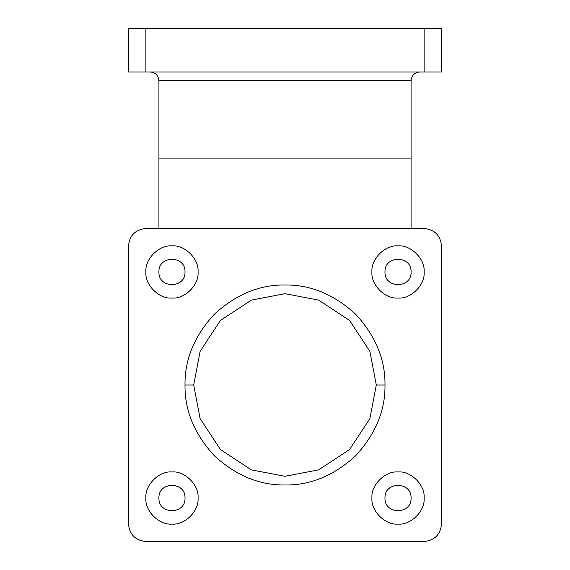 <?xml version="1.0" encoding="UTF-8"?>
<svg xmlns="http://www.w3.org/2000/svg" width="570" height="570" viewBox="0 0 570 570"><rect width="100%" height="100%" fill="white"/><g stroke="black" fill="none" stroke-linecap="round" stroke-linejoin="round"><path stroke-width="0.85" d="M158.923 158.923L158.923 80.669L158.923 158.923L411.077 158.923L411.077 228.485L411.077 158.923L158.923 158.923L158.923 228.485M128.492 28.5L128.492 71.977L128.492 28.5L145.884 28.5L145.884 71.977L128.492 71.977L145.884 71.977L145.884 28.5L424.116 28.5L424.116 71.977L145.884 71.977L424.116 71.977L424.116 28.5L441.508 28.5L441.508 71.977L424.116 71.977L441.508 71.977L441.508 28.5L128.492 28.5M376.3 384.992L369.887 418.601L349.56 449.545L318.609 469.88L285 476.285L251.391 469.88L220.44 449.545L200.113 418.601L193.7 384.992L200.113 351.384L220.44 320.433L251.391 300.105L285 293.692L318.609 300.105L349.56 320.433L369.887 351.384L376.3 384.992L384.992 384.992C385.334 410.514 375.573 434.076 355.701 455.694C334.091 475.565 310.522 485.327 285 484.984C259.478 485.327 235.909 475.565 214.299 455.694C194.427 434.076 184.666 410.514 185.008 384.992L193.7 384.992L200.113 418.601L220.44 449.545L251.391 469.88L285 476.285L318.609 469.88L349.56 449.545L369.887 418.601L376.3 384.992L369.887 351.384L349.56 320.433L318.609 300.105L285 293.692L251.391 300.105L220.44 320.433L200.113 351.384L193.7 384.992L185.008 384.992C184.666 359.471 194.427 335.901 214.299 314.284C235.909 294.419 259.478 284.658 285 285C310.522 284.658 334.091 294.419 355.701 314.284C375.573 335.901 385.334 359.471 384.992 384.992L376.3 384.992M441.508 245.869C440.403 235.389 434.604 229.589 424.116 228.485L145.884 228.485C135.396 229.589 129.597 235.389 128.492 245.869L128.492 524.108C129.597 534.596 135.396 540.396 145.884 541.5L424.116 541.5C434.604 540.396 440.403 534.596 441.508 524.108L441.508 245.869L441.508 524.108C440.403 534.596 434.604 540.396 424.116 541.5L145.884 541.5C135.396 540.396 129.597 534.596 128.492 524.108L128.492 245.869C129.597 235.389 135.396 229.589 145.884 228.485L424.116 228.485C434.604 229.589 440.403 235.389 441.508 245.869M384.992 384.992C385.334 359.471 375.573 335.901 355.701 314.284C334.091 294.419 310.522 284.658 285 285C259.478 284.658 235.909 294.419 214.299 314.284C194.427 335.901 184.666 359.471 185.008 384.992C184.666 410.514 194.427 434.076 214.299 455.694C235.909 475.565 259.478 485.327 285 484.984C310.522 485.327 334.091 475.565 355.701 455.694C375.573 434.076 385.334 410.514 384.992 384.992M198.054 271.954C199.215 259.051 184.872 244.708 171.969 245.869C159.059 244.708 144.716 259.051 145.884 271.954C144.716 284.865 159.059 299.207 171.969 298.046C184.872 299.207 199.215 284.865 198.054 271.954C199.215 284.865 184.872 299.207 171.969 298.046C159.059 299.207 144.716 284.865 145.884 271.954C144.716 259.051 159.059 244.708 171.969 245.869C184.872 244.708 199.215 259.051 198.054 271.954M371.946 271.954C370.785 284.865 385.128 299.207 398.031 298.046C410.942 299.207 425.284 284.865 424.116 271.954C425.284 259.051 410.942 244.708 398.031 245.869C385.128 244.708 370.785 259.051 371.946 271.954C370.785 259.051 385.128 244.708 398.031 245.869C410.942 244.708 425.284 259.051 424.116 271.954C425.284 284.865 410.942 299.207 398.031 298.046C385.128 299.207 370.785 284.865 371.946 271.954M371.946 498.023C370.785 510.934 385.128 525.276 398.031 524.108C410.942 525.276 425.284 510.934 424.116 498.023C425.284 485.12 410.942 470.777 398.031 471.939C385.128 470.777 370.785 485.12 371.946 498.023C370.785 485.12 385.128 470.777 398.031 471.939C410.942 470.777 425.284 485.12 424.116 498.023C425.284 510.934 410.942 525.276 398.031 524.108C385.128 525.276 370.785 510.934 371.946 498.023M198.054 498.023C199.215 485.12 184.872 470.777 171.969 471.939C159.059 470.777 144.716 485.12 145.884 498.023C144.716 510.934 159.059 525.276 171.969 524.108C184.872 525.276 199.215 510.934 198.054 498.023C199.215 510.934 184.872 525.276 171.969 524.108C159.059 525.276 144.716 510.934 145.884 498.023C144.716 485.12 159.059 470.777 171.969 471.939C184.872 470.777 199.215 485.12 198.054 498.023M185.008 271.954C185.727 255.139 158.211 255.139 158.923 271.954C158.211 288.776 185.727 288.776 185.008 271.954C185.727 288.776 158.211 288.776 158.923 271.954C158.211 255.139 185.727 255.139 185.008 271.954M185.008 498.023C185.727 481.208 158.211 481.208 158.923 498.023C158.211 514.845 185.727 514.845 185.008 498.023C185.727 514.845 158.211 514.845 158.923 498.023C158.211 481.208 185.727 481.208 185.008 498.023M384.992 271.954C384.273 288.776 411.789 288.776 411.077 271.954C411.789 255.139 384.273 255.139 384.992 271.954C384.273 255.139 411.789 255.139 411.077 271.954C411.789 288.776 384.273 288.776 384.992 271.954M384.992 498.023C384.273 514.845 411.789 514.845 411.077 498.023C411.789 481.208 384.273 481.208 384.992 498.023C384.273 481.208 411.789 481.208 411.077 498.023C411.789 514.845 384.273 514.845 384.992 498.023M158.923 80.669L411.077 80.669L411.077 158.923L411.077 80.669L158.923 80.669C158.367 75.425 155.475 72.525 150.231 71.977C155.475 72.525 158.367 75.425 158.923 80.669M419.769 71.977C414.525 72.525 411.633 75.425 411.077 80.669C411.633 75.425 414.525 72.525 419.769 71.977"/></g></svg>
